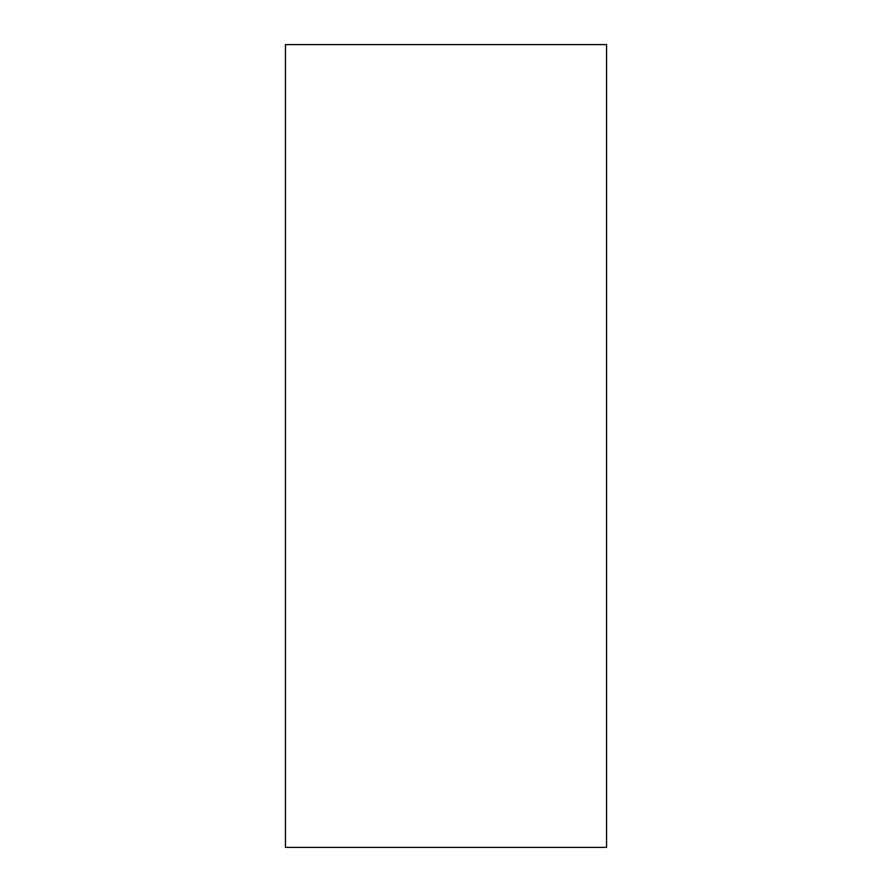 <?xml version="1.0" encoding="UTF-8"?>
<svg xmlns="http://www.w3.org/2000/svg" width="892" height="892" viewBox="0 0 892 892"><rect width="100%" height="100%" fill="white"/><g stroke="black" fill="none" stroke-linecap="round" stroke-linejoin="round"><path stroke-width="1.34" d="M606.56 446L606.56 44.6L285.44 44.6L285.44 847.4L606.56 847.4L606.56 446"/></g></svg>

